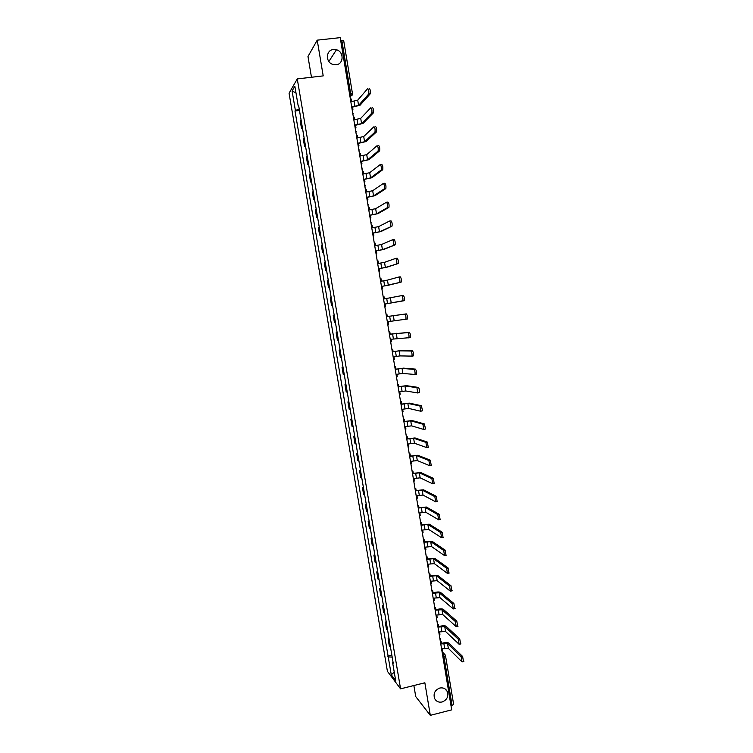 <?xml version="1.0" encoding="UTF-8"?>
<svg xmlns="http://www.w3.org/2000/svg" width="753" height="753" viewBox="0 0 753 753"><rect width="100%" height="100%" fill="white"/><g stroke="black" fill="none" stroke-linecap="round" stroke-linejoin="round"><path stroke-width="1.13" d="M439.799 688.035C443.141 687.414 445.625 688.543 447.244 691.433C448.769 696.412 447.056 699.932 442.115 701.994C438.717 702.634 436.213 701.467 434.594 698.492C433.163 693.532 434.895 690.049 439.799 688.035M333.504 49.482L336.459 49.764C344.187 51.712 343.829 64.278 336.045 64.777L332.61 64.344C325.23 62 325.945 49.933 333.504 49.482M413.868 685.522L415.731 696.581L430.311 715.35L451.696 709.853L340.205 37.65L317.22 40.154L307.977 56.513L311.469 77.258M297.266 78.914L289.067 93.25L387.409 671.3L400.577 688.844L297.266 78.914L323.206 75.893L317.22 40.154M430.311 715.35L424.861 682.783L400.577 688.844M453.56 704.319L452.092 705.617L443.997 656.738L442.293 653.199M451.038 705.89L452.092 705.617M340.667 40.427L343.679 40.587L352.508 93.89L350.663 93.72L341.806 40.304M301.068 119.887L300.231 120.913L301.52 128.49L302.358 127.502M302.508 128.368L301.52 128.49M304.118 137.865L303.271 138.806L304.551 146.364L305.407 145.461M305.539 146.242L304.551 146.364M307.158 155.796L306.302 156.662L307.582 164.201L308.438 163.373M308.561 164.069L307.582 164.201M310.189 173.679L309.323 174.47L310.594 181.991L311.469 181.238M311.573 181.85L310.594 181.991M313.22 191.526L312.335 192.231L313.606 199.733L314.5 199.056M314.585 199.592L313.606 199.733M316.232 209.325L315.338 209.946L316.608 217.429L317.512 216.836M317.587 217.288L316.608 217.429M319.244 227.067L318.34 227.622L319.601 235.077L320.514 234.569M320.58 234.936L319.601 235.077M322.246 244.772L321.324 245.243L322.595 252.688L323.517 252.255M323.564 252.537L322.595 252.688M325.24 262.439L324.308 262.825L325.569 270.252L326.51 269.894M326.548 270.101L325.569 270.252M328.233 280.05L327.291 280.37L328.543 287.778L329.494 287.495M329.513 287.618L328.543 287.778M331.207 297.623L330.256 297.859L331.508 305.247L332.468 305.04M332.478 305.087L331.508 305.247M333.212 315.309L334.181 315.149L333.212 315.309L334.464 322.679L335.443 322.557M337.146 332.638L336.167 332.722L337.419 340.074L338.398 340.017M337.137 332.553L336.167 332.722M340.111 350.07L339.114 350.079L340.356 357.411L341.354 357.44M340.083 349.91L339.114 350.079M343.057 367.464L342.05 367.398L343.293 374.721L344.3 374.815M343.02 367.229L342.05 367.398M346.004 384.821L344.987 384.679L346.22 391.974L347.246 392.144M345.947 384.501L344.987 384.679M348.931 402.13L347.914 401.914L349.147 409.19L350.173 409.434M348.865 401.735L347.914 401.914M351.867 419.393L350.823 419.101L352.056 426.358L353.101 426.687M351.783 418.922L350.823 419.101M354.785 436.618L353.731 436.251L354.964 443.489L356.018 443.884M354.691 436.062L353.731 436.251M357.694 453.795L356.64 453.353L357.863 460.582L358.927 461.052M357.59 453.165L356.64 453.353M360.602 470.926L359.529 470.418L360.753 477.628L361.835 478.164M360.48 470.23L359.529 470.418M363.501 488.019L362.419 487.436L363.643 494.627L364.725 495.239M363.37 487.247L362.419 487.436M366.391 505.075L365.299 504.416L366.513 511.588L367.615 512.275M366.25 504.218L365.299 504.416M369.281 522.083L368.179 521.349L369.384 528.502L370.495 529.265M369.121 521.151L368.179 521.349M372.161 539.044L371.041 538.244L372.255 545.379L373.375 546.217M371.982 538.047L371.041 538.244M375.022 555.968L373.902 555.102L375.107 562.218L376.236 563.122M374.843 554.895L373.902 555.102M377.893 572.854L376.754 571.913L377.959 579.01L379.098 579.989M377.695 571.696L376.754 571.913M380.745 589.693L379.597 588.677L380.802 595.764L381.95 596.809M380.538 588.47L379.597 588.677M383.597 606.494L382.439 605.412L383.635 612.471L384.802 613.591M383.371 605.196L382.439 605.412M386.44 623.249L385.272 622.1L386.468 629.141L387.635 630.327M386.204 621.874L385.272 622.1M389.273 639.965L388.096 638.742L389.282 645.773L390.468 647.025M389.028 638.525L388.096 638.742M299.261 109.204L295.383 110.39L292.089 90.972L294.847 86.209L298.207 105.994L298.725 106.06M393.028 662.122L392.595 662.442L393.217 663.233L298.602 105.364L298.207 105.994M392.595 662.442L395.683 680.646L391.268 674.792L388.228 656.898L392.181 657.105M295.383 110.39L294.997 110.992L388.228 656.898M299.468 110.446L294.997 110.992M391.842 655.129L387.635 656.145M292.089 90.972L295.985 92.93M394.252 672.213L391.268 674.792M368.622 94.116L368.697 93.993C369.026 91.16 368.697 89.372 367.709 88.609L357.713 100.158L358.579 105.42L368.622 94.116L370.147 93.937L360.038 105.241L352.555 107.105M369.243 88.43C370.222 89.183 370.551 90.972 370.231 93.805L370.147 93.937M352.122 109.467L352.931 109.373L352.508 106.804L358.579 105.42M352.931 109.373L352.169 109.769M350.399 99.095L351.209 98.991L351.632 101.561L357.713 100.158M371.756 113.176L371.85 113.035C372.161 110.258 371.831 108.47 370.853 107.688L360.715 118.362L361.581 123.605L371.756 113.176L373.272 112.988L363.04 123.426L355.557 125.233M372.377 107.5C373.356 108.281 373.686 110.06 373.366 112.846L373.272 112.988M355.134 127.624L355.943 127.521L355.52 124.96L361.581 123.605M355.943 127.521L355.171 127.888M353.411 117.27L354.221 117.167L354.644 119.727L360.715 118.362M374.881 132.18L374.985 132.029C375.295 129.3 374.956 127.521 373.977 126.711L363.718 136.528L364.584 141.752L374.881 132.18L376.396 131.982L366.043 141.564L358.56 143.315M375.502 126.513C376.481 127.323 376.82 129.102 376.5 131.831L376.396 131.982M358.136 145.734L358.936 145.621L358.522 143.07L364.584 141.752M358.936 145.621L358.174 145.969M356.423 135.408L357.233 135.305L357.656 137.855L363.718 136.528M377.997 151.137L378.11 150.977C378.42 148.285 378.081 146.524 377.102 145.677L366.72 154.638L367.577 159.852L377.997 151.137L379.512 150.939L369.026 159.655L361.553 161.358M378.618 145.47C379.597 146.317 379.936 148.087 379.634 150.769L379.512 150.939M361.129 163.787L361.929 163.683L361.515 161.142L367.577 159.852M361.929 163.683L361.167 164.003M359.426 153.49L360.226 153.386L360.649 155.927L366.72 154.638M381.112 170.046L381.234 169.867C381.526 167.232 381.187 165.472 380.209 164.596L369.704 172.701L370.561 177.906L381.112 170.046L382.618 169.83L372.01 177.699L364.527 179.346M381.724 164.389C382.703 165.265 383.051 167.025 382.75 169.66L382.618 169.83M364.113 181.802L364.923 181.689L364.499 179.158L370.561 177.906M364.923 181.689L364.151 181.991M362.409 171.533L363.219 171.42L363.643 173.962L369.704 172.701M384.209 188.899L384.35 188.711C384.632 186.123 384.294 184.372 383.315 183.459L372.679 190.725L373.544 195.912L384.209 188.899L385.715 188.683L374.985 195.705L367.502 197.286M383.475 183.44L384.83 183.252C385.809 184.156 386.148 185.906 385.856 188.504L385.715 188.683M367.097 199.771L367.897 199.658L367.483 197.126L373.544 195.912M367.897 199.658L367.125 199.931M365.393 189.53L366.203 189.417L366.617 191.949L372.679 190.725M387.306 207.696L387.447 207.508C387.729 204.957 387.39 203.216 386.411 202.275L375.653 208.694L376.509 213.871L387.306 207.696L388.812 207.48L377.95 213.654L370.476 215.189M386.543 202.256L387.917 202.058C388.896 202.999 389.245 204.741 388.953 207.291L388.812 207.48M370.071 217.692L370.871 217.579L370.448 215.057L376.509 213.871M370.871 217.579L370.09 217.824M368.377 207.48L369.177 207.357L369.591 209.889L375.653 208.694M390.383 226.446L390.543 226.258C390.826 223.745 390.478 222.013 389.499 221.043L378.618 226.625L379.474 231.783L391.889 226.22L380.914 231.566L373.432 233.044M389.612 221.034L391.005 220.817C391.984 221.787 392.332 223.519 392.049 226.032L391.889 226.22M373.036 235.576L373.836 235.454L373.413 232.931L379.474 231.783M373.836 235.454L373.055 235.68M371.342 225.382L372.142 225.26L372.556 227.782L378.618 226.625M393.461 245.149L393.631 244.951C393.904 242.485 393.555 240.753 392.577 239.765L381.573 244.499L382.43 249.648L394.967 244.923L383.861 249.431L376.387 250.853M392.661 239.746L394.083 239.529C395.052 240.527 395.41 242.259 395.137 244.725L394.967 244.923M375.992 253.403L376.792 253.281L376.368 250.768L382.43 249.648M376.792 253.281L376.001 253.479M374.307 243.238L375.107 243.115L375.521 245.629L381.573 244.499M396.53 263.804L396.709 263.597C396.972 261.178 396.624 259.456 395.645 258.43L384.519 262.336L385.376 267.475L398.026 263.569L386.807 267.24L379.333 268.614M395.711 258.42L397.142 258.194C398.121 259.211 398.478 260.933 398.215 263.362L398.026 263.569M378.938 271.184L379.738 271.061L379.324 268.557L385.376 267.475M379.738 271.061L378.947 271.24M377.262 261.046L378.053 260.924L378.467 263.428L384.519 262.336M399.589 282.403L399.787 282.206C400.041 279.815 399.683 278.092 398.714 277.048L387.466 280.125L388.313 285.246L401.085 282.159L382.27 286.328M398.742 277.038L400.201 276.803C401.18 277.857 401.537 279.57 401.274 281.961L401.085 282.159M381.884 288.926L382.675 288.794L382.26 286.3L388.313 285.246M382.675 288.794L381.884 288.954M380.209 278.808L380.999 278.685L381.413 281.189L387.466 280.125M402.648 300.955L402.846 300.748C403.1 298.404 402.733 296.691 401.763 295.609L403.26 295.364C404.229 296.447 404.596 298.16 404.342 300.503L385.197 303.996L404.135 300.711M384.821 306.622L385.611 306.49L385.197 303.996M383.145 296.531L383.936 296.4L384.35 298.894L401.763 295.609M405.688 319.46L405.895 319.253C406.14 316.947 405.782 315.234 404.813 314.133L406.3 313.879C407.269 314.98 407.637 316.693 407.392 318.999L388.124 321.653L388.539 324.138L387.748 324.27M406.3 313.879L387.277 316.542L404.813 314.133M387.277 316.561L386.863 314.076L386.073 314.199L386.863 314.076M390.666 341.871L391.456 341.74L391.042 339.255L408.945 337.711C409.18 335.433 408.813 333.73 407.844 332.6L409.331 332.337C410.31 333.475 410.677 335.179 410.432 337.448L408.766 337.909M389 331.838L389.79 331.697L390.205 334.181L407.844 332.6M389.79 331.697L388.99 331.8M409.331 332.337L390.195 334.144M393.574 359.435L394.365 359.294L393.951 356.818L399.994 355.905L411.985 356.113C412.211 353.882 411.844 352.178 410.874 351.011L412.362 350.747C413.331 351.915 413.698 353.618 413.463 355.849L411.825 356.31M391.918 349.42L392.708 349.279L393.113 351.755L399.156 350.832L410.874 351.011M392.708 349.279L391.908 349.364M412.362 350.747L400.577 350.578L393.104 351.689M396.483 376.952L397.264 376.811L396.859 374.345L399.203 373.912L402.893 373.45L415.016 374.476C415.242 372.274 414.865 370.58 413.896 369.384L415.383 369.121C416.353 370.307 416.72 372.001 416.494 374.203L414.865 374.655M394.826 366.965L395.617 366.824L396.022 369.29L402.055 368.396L413.896 369.384M395.617 366.824L394.807 366.871M415.383 369.121L403.476 368.142L396.003 369.196M399.382 394.421L400.163 394.28L399.758 391.814L405.792 390.958L417.783 392.981L416.917 387.71L418.395 387.428C419.365 388.652 419.732 390.346 419.515 392.511L417.896 392.962M397.725 384.463L398.516 384.312L398.921 386.778L404.954 385.913L416.917 387.71M398.516 384.312L397.706 384.35M418.395 387.428L406.375 385.658L398.902 386.666M402.271 411.853L403.053 411.703L402.648 409.246L408.681 408.427L420.786 411.242L419.92 405.98L421.398 405.698L422.527 410.771L420.927 411.213M400.624 401.914L401.405 401.763L401.81 404.22L407.844 403.392L419.92 405.98M401.405 401.763L400.596 401.773M421.398 405.698L409.256 403.128L401.791 404.079M405.152 429.238L405.933 429.078L405.528 426.631L411.562 425.84L423.779 429.455L422.913 424.203L424.391 423.92L425.53 428.975L423.948 429.417M403.504 419.317L404.295 419.167L404.7 421.624L410.724 420.823L422.913 424.203M404.295 419.167L403.486 419.157M424.391 423.92L412.136 420.55L404.672 421.454M408.032 446.576L408.813 446.416L408.408 443.978L414.432 443.216L426.772 447.611L425.906 442.378L427.375 442.086L428.241 447.32M406.385 436.684L407.166 436.533L407.58 438.98L413.604 438.208L425.906 442.378M407.166 436.533L406.356 436.495M427.375 442.086L415.016 437.935L407.542 438.783M410.893 463.867L411.675 463.716L411.27 461.278L417.294 460.554L429.747 465.731L428.89 460.507L430.358 460.215L431.215 465.429M409.265 454.003L410.037 453.852L410.441 456.29L416.475 455.556L428.89 460.507M410.037 453.852L409.227 453.795M430.358 460.215L417.877 455.273L410.413 456.073M413.755 481.12L414.536 480.96L414.131 478.531L420.155 477.835L432.721 483.803L431.864 478.588L433.323 478.287L434.18 483.492M412.126 471.284L412.908 471.124L413.312 473.562L419.327 472.856L431.864 478.588M412.908 471.124L412.089 471.049M433.323 478.287L420.739 472.564L413.265 473.317M416.616 498.335L417.388 498.166L416.983 495.747L423.007 495.079L435.686 501.818L434.829 496.622L436.288 496.321L437.145 501.507M414.988 488.518L415.76 488.358L416.164 490.787L422.188 490.109L434.829 496.622M415.76 488.358L414.941 488.255M436.288 496.321L423.581 489.817L416.117 490.514M419.459 515.494L420.23 515.334L419.835 512.915L425.85 512.285L438.641 519.786L437.785 514.61L439.244 514.299L440.1 519.476M417.84 505.705L418.612 505.545L419.016 507.964L425.031 507.324L437.785 514.61M418.612 505.545L417.783 505.423M439.244 514.299L426.424 507.033L418.96 507.673M422.301 532.625L423.073 532.456L422.668 530.037L428.683 529.444L441.587 537.717L440.74 532.55L442.199 532.23L443.046 537.397M420.682 522.855L421.454 522.695L421.859 525.105L427.873 524.493L440.74 532.55M421.454 522.695L420.626 522.544M442.199 532.23L429.266 524.192L421.802 524.785M425.134 549.699L425.906 549.53L425.501 547.12L431.516 546.556L444.534 555.592L443.686 550.443L445.136 550.123L445.983 555.272M423.515 539.957L424.287 539.797L424.692 542.198L430.697 541.623L443.686 550.443M424.287 539.797L423.459 539.619M445.136 550.123L432.09 541.313L424.636 541.859M427.958 566.736L428.73 566.567L428.335 564.166L434.34 563.63L447.461 573.428L446.623 568.289L448.073 567.96L448.91 573.099M426.349 557.022L427.12 556.853L427.516 559.253L433.53 558.707L446.623 568.289M427.12 556.853L426.283 556.665M448.073 567.96L434.914 558.397L427.459 558.886M430.772 583.735L431.544 583.556L431.149 581.165L437.154 580.657L450.388 591.209L449.55 586.088L450.991 585.749L451.838 590.879M429.172 574.04L429.935 573.871L430.339 576.261L436.345 575.744L449.55 586.088M429.935 573.871L429.106 573.654M450.991 585.749L437.728 575.433L430.274 575.876M433.587 600.687L434.359 600.508L433.963 598.117L439.968 597.647L453.306 608.951L452.468 603.84L453.908 603.501L454.746 608.612M431.987 591.02L432.749 590.841L433.154 593.232L439.159 592.743L452.468 603.84M432.749 590.841L431.921 590.606M453.908 603.501L440.543 592.423C439.517 591.858 437.691 591.839 435.036 592.366L433.079 592.818M436.392 617.601L437.164 617.413L436.768 615.032L442.764 614.589L456.214 626.647L455.377 621.545L456.817 621.197L457.673 626.308M434.792 607.953L435.563 607.775L435.959 610.165L441.955 609.704L455.377 621.545M435.563 607.775L434.726 607.52M456.817 621.197L443.338 609.375C442.312 608.763 440.477 608.725 437.841 609.262L435.883 609.723M439.187 634.468L439.959 634.28L439.564 631.908L445.56 631.485L459.123 644.286L458.285 639.203L459.725 638.855L460.591 643.966M437.597 624.849L438.359 624.67L438.754 627.042L444.75 626.618L458.285 639.203M438.359 624.67L437.521 624.388M459.725 638.855L446.134 626.289C445.108 625.63 443.272 625.574 440.627 626.12L438.679 626.581M441.983 651.298L442.745 651.11L442.35 648.738L448.346 648.352L462.013 661.887L461.184 656.823L462.615 656.465L463.5 661.576M440.392 641.697L441.154 641.518L441.55 643.89L447.546 643.486L461.184 656.823M441.154 641.518L440.307 641.217M462.615 656.465L448.92 643.156C447.884 642.46 446.049 642.384 443.413 642.93L441.465 643.401M442.444 654.056L445.277 654.95L445.569 655.722L442.924 657.002M350.089 97.231L350.663 93.72L349.533 93.852M350.004 96.695L352.442 94.934M387.24 630.045L386.035 622.976M384.406 613.328L383.202 606.24M381.555 596.564L380.35 589.458M378.712 579.754L377.498 572.638M375.851 562.905L374.636 555.77M372.989 546.019L371.775 538.866M370.118 529.086L368.895 521.914M367.238 512.115L366.014 504.924M364.348 495.107L363.125 487.897M361.459 478.042L360.226 470.813M358.56 460.949L357.327 453.701M355.651 443.809L354.418 436.542M352.733 426.622L351.5 419.336M349.806 409.397L348.573 402.093M346.879 392.125L345.636 384.802M343.942 374.806L342.7 367.473M340.996 357.449L339.754 350.089M338.05 340.045L336.798 332.675M335.085 322.604L333.833 315.206M332.12 305.116L330.868 297.699M329.146 287.58L327.884 280.154M326.171 270.007L324.901 262.552M323.178 252.377L321.908 244.913M320.185 234.71L318.914 227.227M317.173 217.005L315.902 209.494M314.161 199.244L312.89 191.723M311.149 181.445L309.869 173.896M308.118 163.599L306.838 156.031M305.087 145.706L303.798 138.119M302.038 127.765L300.748 120.16M390.063 646.733L388.868 639.673M352.903 114.192L353.204 113.487M355.924 132.406L356.216 131.728M358.936 150.572L359.219 149.932M361.939 168.691L362.212 168.079M364.941 186.763L365.271 185.116M367.925 204.788L368.179 204.251M370.909 222.766L371.144 222.276M382.251 291.138L382.75 294.178M385.197 308.89L385.696 311.94M388.134 326.604L388.746 329.494M391.061 344.272L391.635 347.218M393.988 361.892L394.487 364.941M396.897 379.474L397.405 382.515M399.805 397L400.314 400.05M402.704 414.489L403.213 417.548M405.603 431.94L406.112 434.989M408.484 449.334L408.992 452.393M411.364 466.691L411.872 469.759M414.235 484.01L414.743 487.069M417.096 501.272L417.614 504.35M419.958 518.497L420.466 521.575M422.81 535.684L423.318 538.762M425.652 552.824L426.16 555.912M428.485 569.917L428.994 573.014M431.309 586.973L431.827 590.07M434.133 603.981L434.65 607.087M436.947 620.952L437.54 621.639L437.465 624.068M439.752 637.876L440.354 638.582L440.27 641.001M445.484 655.562L453.654 704.497M352.46 94.003L349.985 96.61M354.051 101.26L354.917 106.512M357.054 119.426L357.92 124.659M360.056 137.545L360.922 142.759M363.05 155.607L363.906 160.813M366.033 173.632L366.89 178.819M369.008 191.61L369.864 196.787M371.982 209.541L372.839 214.699M374.938 227.425L375.794 232.573M377.893 245.262L378.75 250.401M380.839 263.051L381.696 268.181M383.785 280.803L384.632 285.914M386.713 298.508L387.56 303.6M390.402 297.868L391.24 302.979M389.64 316.166L390.478 321.249M393.33 315.573L394.167 320.665M392.558 333.777L393.395 338.85M396.247 333.221L397.085 338.304M395.466 351.34L396.304 356.404M399.156 350.832L399.994 355.905M398.365 368.866L399.203 373.912M402.055 368.396L402.893 373.45M401.264 386.345L402.093 391.381M404.954 385.913L405.792 390.958M404.154 403.777L404.982 408.804M407.844 403.392L408.681 408.427M407.034 421.172L407.862 426.179M410.724 420.823L411.562 425.84M409.905 438.519L410.733 443.517M413.604 438.208L414.432 443.216M412.766 455.829L413.595 460.808M416.475 455.556L417.294 460.554M415.628 473.082L416.447 478.051M419.327 472.856L420.155 477.835M418.48 490.307L419.299 495.258M422.188 490.109L423.007 495.079M421.322 507.475L422.141 512.426M425.031 507.324L425.85 512.285M424.165 524.606L424.974 529.538M427.873 524.493L428.683 529.444M426.989 541.699L427.808 546.622M430.697 541.623L431.516 546.556M429.812 558.745L430.631 563.649M433.53 558.707L434.34 563.63M432.627 575.744L433.446 580.638M436.345 575.744L437.154 580.657M435.441 592.705L436.251 597.59M439.159 592.743L439.968 597.647M438.237 609.629L439.046 614.495M441.955 609.704L442.764 614.589M441.032 626.505L441.842 631.362M444.75 626.618L445.56 631.485M443.828 643.335L444.628 648.182M447.546 643.486L448.346 648.352M447.244 691.433L444.957 688.835M336.459 49.764L328.863 61.482M352.893 114.117L352.366 110.973M355.915 132.33L355.397 129.205M358.927 150.496L358.409 147.39M361.929 168.616L361.421 165.528M364.923 186.688L364.414 183.619M367.916 204.722L367.408 201.663M370.9 222.7L370.457 219.707M373.874 240.64L373.488 237.694M376.839 258.533L376.509 255.644M379.804 276.379L379.521 273.537M442.039 651.627L444.439 654.093M368.697 93.993L370.231 93.805M371.85 113.035L373.366 112.846M374.985 132.029L376.5 131.831M378.11 150.977L379.634 150.769M381.234 169.867L382.75 169.66M384.35 188.711L385.856 188.504M387.447 207.508L388.953 207.291M390.543 226.258L392.049 226.032M393.631 244.951L395.137 244.725M396.709 263.597L398.215 263.362M399.787 282.206L401.274 281.961M402.846 300.748L404.342 300.503M405.895 319.253L407.392 318.999M408.945 337.711L410.432 337.448M411.985 356.113L413.463 355.849M415.016 374.476L416.494 374.203M418.037 392.784L419.515 392.511M421.049 411.044L422.527 410.771M424.052 429.266L425.53 428.975M427.055 447.433L428.523 447.141M430.038 465.552L431.507 465.26M433.022 483.633L434.49 483.332M435.996 501.658L437.455 501.347M438.961 519.645L440.42 519.325M441.917 537.576L443.376 537.256M444.872 555.469L446.322 555.14M447.819 573.315L449.268 572.986M450.746 591.105L452.195 590.776M453.673 608.866L455.123 608.518M456.591 626.571L458.04 626.223M459.509 644.229L460.949 643.881M462.408 661.849L463.848 661.492"/></g></svg>
